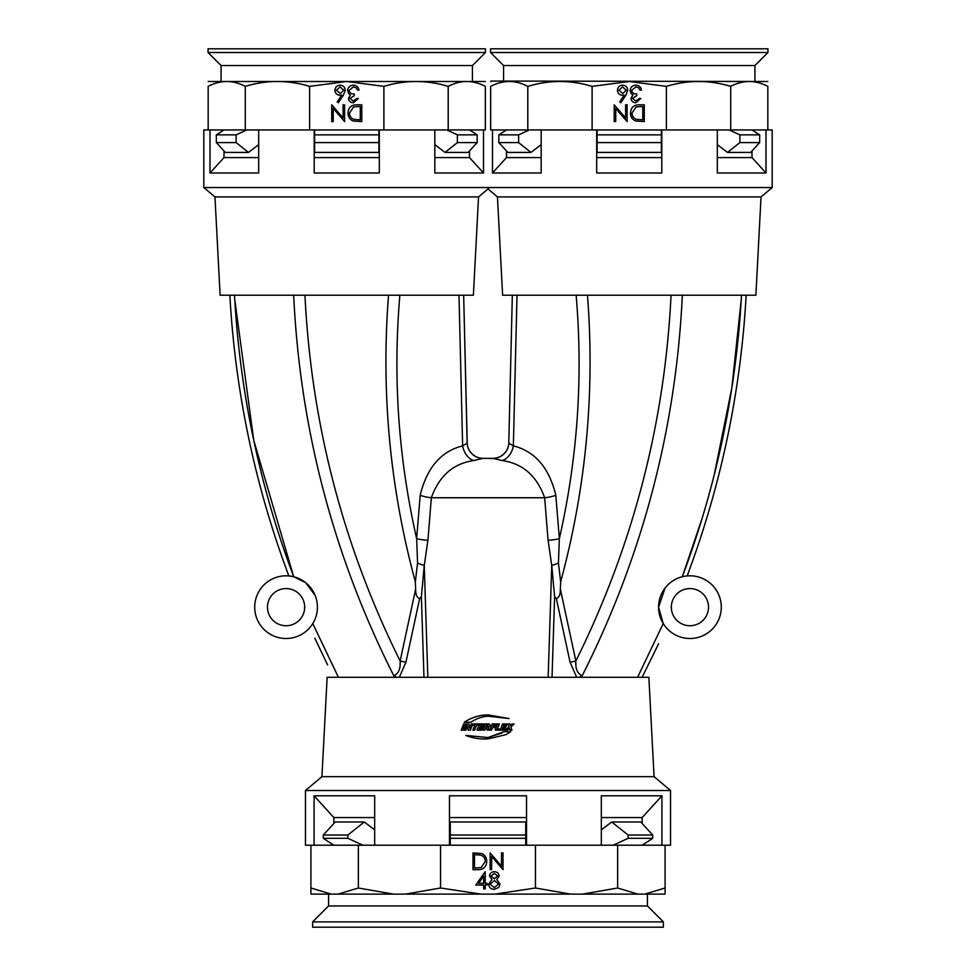 <?xml version="1.0" encoding="UTF-8"?>
<svg xmlns="http://www.w3.org/2000/svg" width="976" height="976" viewBox="0 0 976 976"><rect width="100%" height="100%" fill="white"/><g stroke="black" fill="none" stroke-linecap="round" stroke-linejoin="round"><path stroke-width="1.46" d="M490.281 725.668L489.33 723.899L485.523 723.899L483.083 730.109L484.889 730.109L486.865 725.095L488.073 725.095L488 726.327L486.512 726.339L487.207 730.109L489.037 730.109L488.354 727.608L490.281 725.668L489.318 723.924L485.536 723.924L483.096 730.133M489.037 730.133L488.354 727.608M465.357 723.985L463.637 723.997L461.221 730.219L462.941 730.207L465.357 723.985M468.224 730.17L470.395 730.158L472.823 723.936L471.274 723.948L469.615 728.181L468.992 723.96L466.748 723.972L464.332 730.194L465.869 730.182L467.577 725.815L468.224 730.17M474.629 730.133L476.593 725.119L478.252 725.119L478.716 723.911L473.702 723.936L473.226 725.131L474.824 725.131L472.86 730.146L474.629 730.133M479.228 728.999L479.802 727.547L482.571 727.547L483.035 726.364L480.265 726.364L480.753 725.107L483.73 725.107L484.206 723.899L479.484 723.911L477.044 730.121L481.766 730.109L482.205 728.987L479.228 728.999L482.229 729.023M321.934 776.664L327.143 677.295L648.857 677.295L654.066 776.664L321.934 776.664L305.464 790.499L305.464 845.216L310.917 845.216L310.917 894.114L331.169 894.114L310.917 888.001M465.833 735.428C472.921 738.222 480.314 739.381 488 738.893L505.897 734.66L510.668 731.719L503.994 731.683L488 737.551L465.833 735.428M470.908 722.252C476.081 718.69 481.778 716.665 488 716.201L509.069 718.568L488 714.908C479.277 715.005 471.347 717.47 464.222 722.301L470.908 722.252M488 726.303L488.073 725.095L488 726.303L486.524 726.364M654.066 776.664L670.536 790.499L305.464 790.499M440.554 888.001L440.554 845.216L449.472 845.216L449.472 795.806L526.528 795.806L526.528 845.216L535.446 845.216L535.446 888.001L494.942 894.114L481.058 894.114L440.554 888.001L405.467 894.114L331.169 894.114M535.446 845.216L601.326 845.216L601.326 795.806L661.911 795.806L642.147 817.583L601.326 817.583M670.536 790.499L670.536 845.216L665.083 845.216L665.083 894.114L637.889 894.114L617.637 888.001L617.637 845.216L661.911 845.216L661.911 795.806M661.911 845.216L665.083 845.216M310.917 845.216L314.089 845.216L314.089 795.806L374.674 795.806L374.674 845.216L440.554 845.216M526.528 817.583L449.472 817.583M374.674 817.583L333.853 817.583L314.089 795.806M333.853 845.216L323.312 838.323L323.312 835.005L335.219 821.987L364.28 821.987L347.883 835.005L347.883 838.323L362.913 845.216M335.219 821.987L333.853 823.476L333.853 817.583M526.528 845.216L449.472 845.216M490.147 852.926L501.518 866.102L501.518 852.926L503.018 852.926L503.018 869.665L491.648 856.525L491.648 869.665L490.147 869.665L490.147 852.926M472.982 852.926L481.668 853.536C485.06 855.061 486.743 857.721 486.707 861.503C486.402 866.895 483.547 869.616 478.167 869.665L472.982 869.665L472.982 852.926M485.206 871.714L485.206 883.304L487.146 883.304L487.146 885.025L485.206 885.025L485.206 888.892L483.706 888.892L483.706 885.025L475.763 885.025L485.206 871.714M496.784 879.559L500.017 884.012L498.748 887.477L494.307 889.319C490.928 889.209 489.037 887.489 488.647 884.146L491.953 879.559L489.501 876.009C489.952 873.288 491.587 871.849 494.405 871.714C497.199 871.885 498.773 873.337 499.163 876.058L496.784 879.559M374.674 845.216L314.089 845.216M481.058 894.114L405.467 894.114M637.889 894.114L570.533 894.114L535.446 888.001M570.533 894.114L494.942 894.114M393.45 894.114L358.363 888.001L338.111 894.114M617.637 888.001L582.55 894.114M665.083 888.001L644.831 894.114M358.363 845.216L358.363 888.001M617.637 845.216L601.326 845.216M642.147 845.216L652.688 838.323L652.688 835.005L640.781 821.987L611.72 821.987L601.326 829.893L611.72 821.987L628.117 835.005L652.688 835.005M640.781 821.987L642.147 823.476L642.147 817.583M476.398 867.945L481.18 867.518L485.206 861.503C485.194 858.343 483.73 856.208 480.802 855.11L474.482 854.647L474.482 867.945L476.398 867.945M483.706 876.033L478.716 883.304L483.706 883.304L483.706 876.033M491.001 876.033L494.381 878.803L497.662 876.009L494.32 873.435L491.001 876.033M490.147 884.195L494.32 887.599L498.516 884.036L494.417 880.523L490.147 884.195M510.033 730.182L511.912 730.194L510.936 726.937L514.132 724.009L512.144 723.997L510.509 725.497L510.045 723.972L508.167 723.96L509.033 726.839L505.409 730.158L507.41 730.17L509.46 728.291L510.033 730.182M502.372 729.023L502.933 727.571L505.702 727.584L506.166 726.412L503.396 726.4L503.897 725.144L506.861 725.156L507.325 723.96L502.628 723.936L500.2 730.133L504.897 730.146L505.336 729.035L502.323 729.048L502.933 727.571M499.614 730.158L500.09 729.011L497.333 729.023L499.358 723.924L497.614 723.911L495.174 730.109L499.651 730.121L500.09 729.011L497.357 728.999L499.358 723.924L497.589 723.948M495.003 727.657L495.479 726.449L492.941 726.449L493.466 725.107L496.174 725.107L496.65 723.911L492.197 723.899L489.757 730.109L491.501 730.109L492.465 727.657L495.003 727.657M508.996 718.592L488 714.932C479.301 715.03 471.408 717.494 464.308 722.325M501.993 732.952L488 737.575L465.906 735.453M505.824 734.708L510.594 731.744L503.933 731.707M465.43 724.009L463.637 723.997M463.71 724.021L461.306 730.243M467.577 725.815L468.285 730.194M472.872 723.96L471.274 723.948M471.335 723.972L469.615 728.181M469.053 723.985L466.748 723.972M466.821 723.997L464.405 730.219M478.752 723.936L473.702 723.936L473.275 725.156M472.909 730.17L474.824 725.131M483.059 726.388L480.265 726.364M484.218 723.936L479.484 723.911M479.509 723.936L477.081 730.146M492.453 727.681L491.489 730.133M494.978 727.681L495.479 726.449M495.454 726.473L492.929 726.473L493.466 725.107M496.15 725.131L496.65 723.911M496.625 723.936L492.185 723.936M491.343 726.059L489.757 730.109M504.848 730.182L505.275 729.06L502.323 729.048M505.641 727.62L506.166 726.412M506.105 726.437L503.396 726.4M503.348 726.425L503.897 725.144M506.8 725.18L507.325 723.96M507.264 723.985L502.579 723.96M507.349 730.194L509.46 728.291M511.827 730.219L510.936 726.937M510.863 726.961L514.132 724.009M514.047 724.033L512.058 724.021M510.045 723.972L510.509 725.497M509.972 724.009L508.106 723.997M434.832 157.587L469.505 157.587L483.51 172.996L434.832 172.996L434.832 129.954L383.885 129.954L383.885 86.376C405.272 79.898 426.707 79.898 448.204 86.376C460.55 79.898 472.933 79.898 485.34 86.376C485.34 79.898 485.34 79.898 485.34 86.376L485.34 129.954L483.51 129.954L483.51 172.996M314.199 157.587L379.298 157.587M383.885 129.954L379.298 129.954L379.298 172.996L314.199 172.996L314.199 129.954L309.612 129.954L309.612 86.376L346.748 81.484L383.885 86.376M469.505 129.954L477.166 134.859L477.166 142.594L468.151 152.427L445.032 152.427L434.832 144.655L445.032 152.427L457.378 142.594L457.378 134.859L446.74 129.954M468.151 152.427L469.505 150.951L469.505 157.587M346.748 187.538L489.696 187.538L478.545 196.908L214.964 196.908L203.801 187.538L346.748 187.538M309.612 129.954L258.677 129.954L258.677 172.996L209.999 172.996L224.004 157.587L258.677 157.587M203.801 187.538L203.801 129.954L208.169 129.954L208.169 86.376C208.169 79.898 208.169 79.898 208.169 86.376C220.503 79.898 232.886 79.898 245.293 86.376L245.293 129.954L209.999 129.954L209.999 172.996M209.999 129.954L208.169 129.954M337.232 101.858L341.649 95.099L339.916 95.258C336.879 94.989 335.219 93.342 334.951 90.304C335.244 87.132 336.988 85.424 340.185 85.168C343.284 85.449 344.979 87.145 345.248 90.268L343.381 95.136L338.379 102.773L337.232 101.858M314.199 129.954L379.298 129.954M344.601 121.561L333.231 108.385L333.231 121.561L331.73 121.561L331.73 104.822L343.101 117.962L343.101 104.822L344.601 104.822L344.601 121.561M361.779 121.561L353.08 120.963C349.689 119.426 348.005 116.766 348.042 112.984C348.359 107.592 351.201 104.871 356.594 104.822L361.779 104.822L361.779 121.561M356.838 98.478L358.338 98.478L353.361 102.773C350.518 102.626 348.883 101.175 348.469 98.417L350.421 94.977L348.615 93.55L347.615 90.573C348.017 87.169 349.945 85.376 353.397 85.168C356.533 85.339 358.399 86.986 358.985 90.109L357.484 90.109L356.167 87.791L353.373 86.888L349.115 90.426C349.737 92.976 351.445 94.147 354.264 93.977L354.264 95.685L349.969 98.43L353.336 101.053L356.838 98.478M208.169 81.484L485.34 81.484M245.293 86.376C266.68 79.898 288.115 79.898 309.612 86.376M434.832 129.954L483.51 129.954M448.204 129.954L448.204 86.376M245.293 129.954L258.677 129.954M224.004 129.954L216.343 134.859L236.131 134.859L236.131 142.594L248.477 152.427L225.358 152.427L216.343 142.594L216.343 134.859M225.358 152.427L224.004 150.951L224.004 157.587M358.351 106.543L353.568 106.97L349.542 112.984C349.554 116.144 351.031 118.279 353.946 119.377L360.278 119.841L360.278 106.543L358.351 106.543M343.747 90.207L340.099 86.888L336.452 90.207L340.234 93.537L343.747 90.207M478.545 196.908L473.384 295.216L220.112 295.216L214.964 196.908M717.323 157.587L751.996 157.587L766.001 172.996L717.323 172.996L717.323 129.954L666.388 129.954L666.388 86.376C687.763 79.898 709.198 79.898 730.707 86.376C743.041 79.898 755.424 79.898 767.831 86.376C767.831 79.898 767.831 79.898 767.831 86.376L767.831 129.954L772.199 129.954L772.199 187.538L486.304 187.538M596.702 157.587L661.801 157.587M666.388 129.954L661.801 129.954L661.801 172.996L596.702 172.996L596.702 129.954L592.115 129.954L592.115 86.376L629.252 81.484L666.388 86.376M751.996 129.954L759.657 134.859L759.657 142.594L750.642 152.427L727.523 152.427L739.869 142.594L739.869 134.859L729.231 129.954M750.642 152.427L751.996 150.951L751.996 157.587M767.831 129.954L766.001 129.954L766.001 172.996M592.115 129.954L541.168 129.954L541.168 172.996L492.49 172.996L506.495 157.587L541.168 157.587M492.49 129.954L490.66 129.954L490.66 86.376C490.66 79.898 490.66 79.898 490.66 86.376C503.006 79.898 515.377 79.898 527.796 86.376L527.796 129.954L492.49 129.954L492.49 172.996M761.036 196.908L755.888 295.216L502.616 295.216L497.455 196.908L761.036 196.908L772.199 187.538M619.723 101.858L624.14 95.099L622.407 95.258C619.37 94.989 617.71 93.342 617.442 90.304C617.735 87.132 619.479 85.424 622.676 85.168C625.787 85.449 627.47 87.145 627.751 90.268L625.872 95.136L620.882 102.773L619.723 101.858M596.702 129.954L661.801 129.954M627.104 121.561L615.722 108.385L615.722 121.561L614.221 121.561L614.221 104.822L625.604 117.962L625.604 104.822L627.104 104.822L627.104 121.561M644.27 121.561L635.583 120.963C632.18 119.426 630.508 116.766 630.533 112.984C630.85 107.592 633.705 104.871 639.085 104.822L644.27 104.822L644.27 121.561M639.329 98.478L640.842 98.478L635.852 102.773C633.009 102.626 631.374 101.175 630.96 98.417L632.924 94.977L631.106 93.55L630.106 90.573C630.52 87.169 632.448 85.376 635.901 85.168C639.024 85.339 640.89 86.986 641.476 90.109L639.975 90.109L638.67 87.791L635.864 86.888L631.606 90.426C632.228 92.976 633.949 94.147 636.755 93.977L636.755 95.685L632.46 98.43L635.827 101.053L639.329 98.478M490.66 81.691L491.087 81.057L767.831 81.484M527.796 86.376C549.171 79.898 570.606 79.898 592.115 86.376M717.323 129.954L766.001 129.954M730.707 129.954L730.707 86.376M527.796 129.954L541.168 129.954M506.495 129.954L498.834 134.859L498.834 142.594L507.849 152.427L530.968 152.427L541.168 144.655M507.849 152.427L506.495 150.951L506.495 157.587M640.842 106.543L636.059 106.97L632.033 112.984C632.058 116.144 633.522 118.279 636.45 119.377L642.769 119.841L642.769 106.543L640.842 106.543M626.238 90.207L622.59 86.888L618.943 90.207L622.725 93.537L626.238 90.207M286.066 588.552A18.605 18.605 0 0 1 304.671 607.157A18.605 18.605 0 0 1 286.066 625.75A18.605 18.605 0 0 1 267.473 607.157A18.605 18.605 0 0 1 286.066 588.552M689.934 588.552A18.605 18.605 0 0 1 708.527 607.157A18.605 18.605 0 0 1 689.934 625.75A18.605 18.605 0 0 1 671.329 607.157A18.605 18.605 0 0 1 689.934 588.552M286.066 575.803A31.354 31.354 0 0 0 254.712 607.157A31.354 31.354 0 0 0 286.066 638.499A31.354 31.354 0 0 0 317.42 607.157A31.354 31.354 0 0 0 286.066 575.803M686.86 575.95L685.872 576.06M665.01 588.138L658.58 607.206L663.229 623.579L665.852 627.226M665.791 627.153L665.254 626.494M689.934 575.803A31.354 31.354 0 0 0 658.58 607.157A31.354 31.354 0 0 0 689.934 638.499A31.354 31.354 0 0 0 721.288 607.157A31.354 31.354 0 0 0 689.934 575.803M234.508 295.216C239.864 392.071 259.579 485.914 293.691 576.743L288.847 575.925C254.907 485.34 235.24 391.766 229.848 295.216C235.24 391.766 254.907 485.34 288.847 575.925L289.14 575.95M289.238 575.962L290.104 576.06M315.15 595.433L305.708 582.709L293.691 576.743L253.76 440.359L234.765 299.693M658.568 643.831L642.11 677.295M746.152 295.216C740.76 391.766 721.093 485.34 687.153 575.925C721.093 485.34 740.76 391.766 746.152 295.216M702.354 517.67L682.309 576.743C716.421 485.914 736.136 392.071 741.492 295.216L741.382 297.216M741.235 299.669L731.841 387.96L714.212 474.922M710.247 490.086L706.038 505.178M587.467 295.216C595.018 392.291 586.088 487.829 560.663 581.83L560.334 590.163C560.309 594.774 558.98 597.593 556.344 598.605L554.612 596.726L551.745 565.507L548.085 540.253L544.645 497.748C536.873 475.898 522.709 463.49 502.14 460.538L493.002 458.354L483.144 458.354A15.945 15.945 0 0 1 467.223 443.189L463.661 295.216L467.15 443.189A15.945 15.872 -90 0 0 482.998 458.354L494.076 458.537M560.383 589.297L575.864 661.02C632.973 545.669 664.705 423.73 671.061 295.216M399.867 295.216C392.803 377.2 398.403 458.33 416.642 538.593A15.945 4.124 -177.6 0 0 427.915 540.253L424.255 565.507L421.388 596.726L419.656 598.605C417.02 597.593 415.691 594.787 415.666 590.163L415.337 581.83C389.912 487.793 380.969 392.254 388.533 295.216M304.939 295.216C311.32 423.889 343.052 545.816 400.136 661.02L415.617 589.297M682.346 295.216C675.978 428.952 642.598 555.783 582.208 675.734L579.317 677.295M637.596 677.295L663.229 623.579L637.596 677.295M327.594 664.888L314.845 638.255M396.683 677.295L393.792 675.734C333.463 556.088 300.083 429.245 293.654 295.216M312.771 623.579L338.404 677.295L312.771 623.579M492.856 458.354A15.945 15.945 0 0 0 508.777 443.189L512.339 295.216L508.777 443.189A15.945 15.945 0 0 1 492.856 458.354L493.002 458.354A15.945 15.872 -90 0 0 508.85 443.189L513.364 445.873C535.092 451.376 549.244 467.858 555.808 495.32L559.358 538.593C577.597 458.391 583.184 377.273 576.133 295.216M419.656 598.605L405.918 662.265L399.318 677.295M576.682 677.295L570.082 662.265L556.344 598.605M482.998 458.354L473.86 460.538C453.34 463.454 439.163 475.861 431.355 497.748L427.915 540.253M495.954 459.013L502.14 460.538A15.945 11.078 -73.4 0 0 513.364 445.873L510.692 444.239M415.337 581.83L417.569 563.042L416.642 538.593L420.192 495.32C426.841 467.772 440.993 451.29 462.636 445.873A15.945 11.078 -106.6 0 0 473.86 460.538L474.043 460.501M477.191 459.733L481.912 458.549M517.012 295.216L513.364 445.873M467.15 443.189L462.636 445.873L458.988 295.216M310.148 627.226L310.758 626.482M393.792 675.734C398.525 673.757 400.636 668.853 400.136 661.02L405.918 662.265M548.085 540.253A15.945 4.124 -2.4 0 0 559.358 538.593L558.431 563.042L560.663 581.83M570.082 662.265L575.864 661.02C575.364 668.865 577.475 673.769 582.208 675.734M555.808 495.32A15.945 4.099 -6.7 0 1 544.645 497.748L431.355 497.748A15.945 4.099 -173.3 0 1 420.192 495.32M558.431 563.042A15.945 3.928 -18.1 0 1 551.745 565.507L548.158 677.295M417.569 563.042A15.945 3.928 -161.9 0 0 424.255 565.507L427.842 677.295M312.637 927.2L663.363 927.2L663.363 921.881L312.637 921.881L312.637 927.2M312.637 921.881L328.583 905.948L647.417 905.948L663.363 921.881M647.417 905.948L647.417 894.114M328.583 905.948L328.583 894.114M613.087 845.216L628.117 838.323L628.117 835.005M628.117 838.323L652.688 838.323M450.265 821.987L525.735 821.987L525.735 845.216L525.735 838.323L450.265 838.323L450.265 821.987L450.265 833.675M374.674 829.893L364.28 821.987L374.674 829.893M450.265 838.323L450.265 845.216L450.265 835.005L525.735 835.005M323.312 835.005L347.883 835.005M323.312 838.323L347.883 838.323M525.735 821.987L525.735 833.675M485.45 48.8L485.45 52.521L208.059 52.521L208.059 48.8L485.45 48.8M485.45 52.521L472.433 65.538L221.076 65.538L208.059 52.521M472.433 65.538L472.433 81.057M221.076 65.538L221.076 81.057M477.166 142.594L457.378 142.594M477.166 134.859L457.378 134.859M378.908 129.954L378.908 152.427L314.601 152.427L314.601 129.954L314.601 134.859L378.908 134.859L378.908 129.954M314.601 152.427L314.601 142.594L378.908 142.594L378.908 152.427M248.477 152.427L258.677 144.655M236.131 142.594L216.343 142.594M246.769 129.954L236.131 134.859M767.941 48.8L490.55 48.8L490.55 52.521L767.941 52.521L767.941 48.8M767.941 52.521L754.924 65.538L503.567 65.538L490.55 52.521M503.567 65.538L503.567 81.057M754.924 65.538L754.924 81.057M529.26 129.954L518.622 134.859L518.622 142.594L530.968 152.427M518.622 142.594L498.834 142.594M518.622 134.859L498.834 134.859M661.399 152.427L597.092 152.427L597.092 129.954L597.092 134.859L661.399 134.859L661.399 152.427L661.399 142.594L597.092 142.594L597.092 152.427M717.323 144.655L727.523 152.427L717.323 144.655M759.657 142.594L739.869 142.594M759.657 134.859L739.869 134.859M661.399 129.954L661.399 134.859L661.399 129.954M423.974 677.295L421.388 596.726M554.612 596.726L552.026 677.295M497.455 196.908L488 188.966"/></g></svg>

